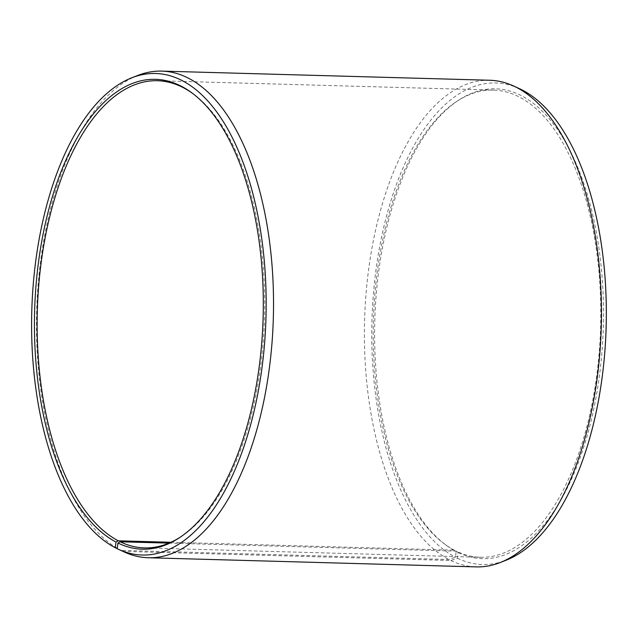 <?xml version="1.0" encoding="UTF-8"?>
<svg xmlns="http://www.w3.org/2000/svg" width="638" height="638" viewBox="0 0 638 638"><rect width="100%" height="100%" fill="white"/><g stroke="black" fill="none" stroke-linecap="round" stroke-linejoin="round"><path stroke-width="0.48" stroke-dasharray="3.19 2.39" d="M168.958 543.129L456.258 551.144A233.675 113.644 -88.4 0 0 480.494 557.269A233.675 113.644 -88.4 0 0 599.241 352.056A233.675 113.644 -88.4 0 0 517.761 96.226A233.675 113.644 -88.4 0 0 493.517 90.102A233.675 113.644 -88.4 0 0 456.672 101.466A233.675 113.644 -88.4 0 0 373.405 320.515A233.675 113.644 -88.4 0 0 444.335 543.863A233.675 113.644 -88.4 0 0 454.352 550.179L456.202 551.543L455.388 557.197L448.905 559.502L120.981 550.363L117.193 548.624M170.912 542.276L454.352 550.179M456.258 551.144L458.116 552.508L457.35 558.194L450.891 560.507L122.967 551.368L117.185 548.712M122.967 551.368A243.413 118.381 -88.4 0 0 124.386 552.037M450.891 560.507A243.413 118.381 -88.4 0 0 476.147 566.887M457.35 558.194A240.861 117.137 -88.4 0 0 506.197 560.18M458.116 552.508A235.023 114.298 -88.4 0 0 599.234 377.297A235.023 114.298 -88.4 0 0 519.978 94.974A235.023 114.298 -88.4 0 0 458.539 100.246A235.023 114.298 -88.4 0 0 374.793 320.555A235.023 114.298 -88.4 0 0 446.129 545.195A235.023 114.298 -88.4 0 0 456.202 551.543M519.34 88.626A240.861 117.137 -88.4 0 0 376.205 268.263A240.861 117.137 -88.4 0 0 455.388 557.197M489.713 80.252A243.413 118.381 -88.4 0 0 366.188 291.909A243.413 118.381 -88.4 0 0 448.905 559.502M137.672 75.491A243.413 118.381 -88.4 0 0 36.781 307.5A243.413 118.381 -88.4 0 0 120.981 550.363M180.331 537.132A233.675 113.644 -88.4 0 0 181.264 536.534A233.675 113.644 -88.4 0 0 264.523 317.485A233.675 113.644 -88.4 0 0 193.593 94.137A233.675 113.644 -88.4 0 0 192.692 93.483M493.517 90.102L157.434 80.731M444.335 543.863L446.129 545.195M456.672 101.466L458.539 100.246M193.593 94.137L191.799 92.805M181.264 536.534L179.398 537.754M480.494 557.269L144.411 547.898"/><path stroke-width="0.96" d="M192.692 93.483A233.675 113.644 -88.4 0 0 181.678 86.856A233.675 113.644 -88.4 0 0 157.434 80.731A233.675 113.644 -88.4 0 0 38.854 283.918A233.675 113.644 -88.4 0 0 118.261 540.809L170.912 542.276M117.193 548.624L115.215 547.715A240.861 117.137 -88.4 0 1 31.9 307.396A240.861 117.137 -88.4 0 1 131.731 77.82A240.861 117.137 -88.4 0 1 180.578 79.806A240.861 117.137 -88.4 0 1 261.995 367.687A240.861 117.137 -88.4 0 1 118.588 549.374A240.861 117.137 -88.4 0 1 117.185 548.712L117.95 543.026A235.023 114.298 -88.4 0 0 179.398 537.754A235.023 114.298 -88.4 0 0 263.135 317.445A235.023 114.298 -88.4 0 0 191.799 92.805A235.023 114.298 -88.4 0 0 179.812 85.492A235.023 114.298 -88.4 0 0 38.966 258.709A235.023 114.298 -88.4 0 0 116.028 542.061L118.261 540.809M118.588 549.374L124.386 552.037A243.413 118.381 -88.4 0 0 148.223 557.748A243.413 118.381 -88.4 0 0 271.916 343.986A243.413 118.381 -88.4 0 0 187.038 77.493A243.413 118.381 -88.4 0 0 161.789 71.113A243.413 118.381 -88.4 0 0 137.672 75.491L131.731 77.82M148.223 557.748L476.147 566.887A243.413 118.381 -88.4 0 0 500.256 562.509A243.413 118.381 -88.4 0 0 601.219 328.379A243.413 118.381 -88.4 0 0 514.962 86.632A243.413 118.381 -88.4 0 0 513.542 85.963A243.413 118.381 -88.4 0 0 489.713 80.252L161.789 71.113M500.256 562.509L506.197 560.18A240.861 117.137 -88.4 0 0 606.1 328.498A240.861 117.137 -88.4 0 0 520.752 89.288A240.861 117.137 -88.4 0 0 519.34 88.626L513.542 85.963M115.215 547.715L116.028 542.061M117.95 543.026L120.167 541.774A233.675 113.644 -88.4 0 0 144.411 547.898A233.675 113.644 -88.4 0 0 180.331 537.132M120.167 541.774L168.958 543.129"/></g></svg>
